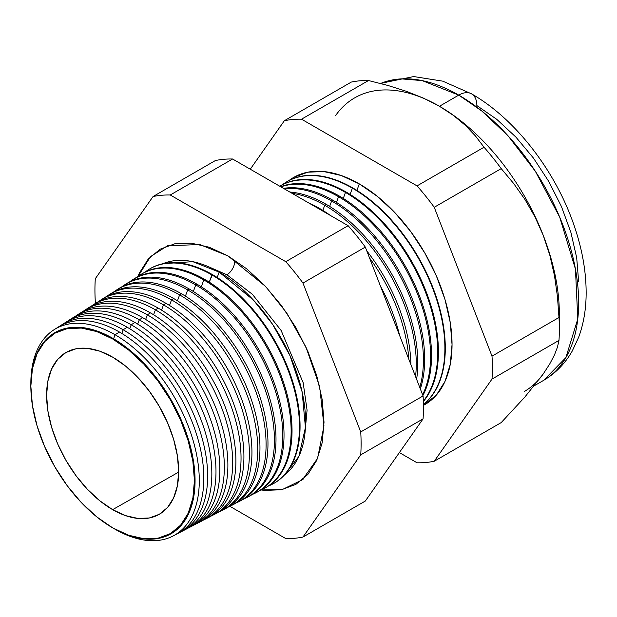 <?xml version="1.0" encoding="UTF-8"?>
<svg xmlns="http://www.w3.org/2000/svg" width="617" height="617" viewBox="0 0 617 617"><rect width="100%" height="100%" fill="white"/><g stroke="black" fill="none" stroke-linecap="round" stroke-linejoin="round"><path stroke-width="0.93" d="M284.576 474.859L298.898 456.379L305.43 427.465L302.129 391.911L290.059 355.785L272.606 324.341L253.464 300.117L219.166 272.12L192.72 261.639L162.703 263.767A122.205 70.554 -120 0 1 219.166 272.12L217.207 277.503L219.166 272.12A122.205 70.554 -120 0 1 297.733 375.722A122.205 70.554 -120 0 1 284.576 474.859M226.886 274.773L252.361 294.278L281.151 330.504L303.163 382.702L307.073 410.205L304.813 434.538L307.073 410.205L303.163 382.702L281.151 330.504L252.361 294.278L226.886 274.773L207.736 266.397L226.886 274.773A11.199 6.463 120 0 0 234.753 260.096A11.199 6.463 -60 0 1 226.886 274.773M137.884 276.578L150.509 256.618L167.415 245.821L199.684 244.509L228.012 255.932L246.746 268.873L264.755 285.578L281.352 305.407L295.898 327.588L307.837 351.281L316.706 375.568L322.174 399.515L324.018 422.213L322.174 442.775L316.706 460.413L307.837 474.458L295.898 484.36L281.352 489.751L264.755 490.407L261.068 489.944L282.285 489.559L302.469 479.748L317.593 458.377L323.964 425.869L319.637 386.574L305.955 347.062L286.635 312.842L265.618 286.496L228.012 255.932L209.286 247.247L191.278 243.16L174.68 243.823L160.135 249.206L148.196 259.109L139.319 273.154L137.884 276.586M112.95 338.401A116.127 67.045 60 0 1 195.065 480.628A116.127 67.045 60 0 1 112.95 528.036A116.127 67.045 -120 0 0 195.065 480.628A116.127 67.045 -120 0 0 112.95 338.401L112.641 338.949A115.672 66.783 60 0 1 194.432 480.612A115.672 66.783 60 0 1 112.641 527.836L128.598 535.24L143.946 538.718L158.083 538.155L170.477 533.566L180.65 525.129L188.208 513.167L192.866 498.135L194.432 480.612L192.866 461.285L188.208 440.877L180.65 420.185L170.477 400.001L158.083 381.098L143.946 364.207L128.598 349.978L112.641 338.949L96.684 331.553L81.344 328.067L67.199 328.63L54.805 333.219L44.64 341.656L37.082 353.626L32.423 368.657L30.85 386.173L32.423 405.508L37.082 425.907L44.64 446.6L54.805 466.784L67.199 485.687L81.344 502.577L96.684 516.815L112.641 527.836A115.672 66.783 60 0 1 106.494 524.018A115.672 66.783 60 0 1 31.081 393.407A115.672 66.783 60 0 1 112.641 338.949L112.95 338.401A116.127 67.045 -120 0 0 31.058 392.96A116.127 67.045 60 0 1 112.95 338.401M115.07 334.738L113.597 338.779L115.07 334.738A119.104 68.765 60 0 1 193.275 441.039A119.104 68.765 60 0 1 173.138 535.957A119.104 68.765 60 0 1 115.07 529.239A119.104 68.765 -120 0 0 199.291 480.62A119.104 68.765 -120 0 0 115.07 334.738L119.451 332.039A119.32 68.888 60 0 1 198.358 440.515A119.32 68.888 60 0 1 175.336 534.723A119.32 68.888 -120 0 0 177.619 533.62A119.32 68.888 -120 0 0 197.795 438.525A119.32 68.888 -120 0 0 119.451 332.039L115.07 334.738A119.104 68.765 -120 0 0 30.85 383.751A119.104 68.765 60 0 1 54.065 329.725A119.104 68.765 60 0 1 115.07 334.738M181.398 531.653L185.555 529.479A119.706 69.112 -120 0 0 205.793 434.083A119.706 69.112 -120 0 0 127.202 327.249L123.138 329.756L121.804 333.427L123.138 329.756A119.505 68.996 60 0 1 201.605 436.412A119.505 68.996 60 0 1 181.398 531.653A119.505 68.996 60 0 1 179.478 532.587A119.505 68.996 -120 0 0 202.075 438.085A119.505 68.996 -120 0 0 123.138 329.756L127.202 327.249A119.706 69.112 60 0 1 206.317 435.926A119.706 69.112 60 0 1 183.442 530.504M131.205 324.773L129.755 328.768L131.205 324.773A119.906 69.227 60 0 1 209.934 431.784A119.906 69.227 60 0 1 189.658 527.342A119.906 69.227 60 0 1 187.576 528.353A119.906 69.227 -120 0 0 210.443 433.604A119.906 69.227 -120 0 0 131.205 324.773L134.946 322.46A120.091 69.335 60 0 1 214.276 431.337A120.091 69.335 60 0 1 191.548 526.286A120.091 69.335 -120 0 0 193.491 525.337A120.091 69.335 -120 0 0 213.798 429.633A120.091 69.335 -120 0 0 134.946 322.46L131.205 324.773A119.906 69.227 -120 0 0 67.87 321.025A119.906 69.227 60 0 1 69.79 319.722A119.906 69.227 60 0 1 131.205 324.773M139.272 319.791L137.707 324.102L139.272 319.791A120.3 69.459 60 0 1 218.264 427.157A120.3 69.459 60 0 1 197.918 523.031A120.3 69.459 60 0 1 195.666 524.118A120.3 69.459 -120 0 0 218.819 429.123A120.3 69.459 -120 0 0 139.272 319.791L142.697 317.678A120.469 69.551 60 0 1 222.236 426.748A120.469 69.551 60 0 1 199.646 522.075A120.469 69.551 -120 0 0 201.427 521.203A120.469 69.551 -120 0 0 221.796 425.19A120.469 69.551 -120 0 0 142.697 317.678L139.272 319.791A120.3 69.459 -120 0 0 75.59 316.128A120.3 69.459 60 0 1 77.657 314.724A120.3 69.459 60 0 1 139.272 319.791M147.34 314.809L145.658 319.444L147.34 314.809A120.701 69.69 60 0 1 226.586 422.529A120.701 69.69 60 0 1 206.178 518.72A120.701 69.69 60 0 1 203.757 519.884A120.701 69.69 -120 0 0 227.187 424.643A120.701 69.69 -120 0 0 147.34 314.809L150.448 312.888A120.855 69.775 60 0 1 230.195 422.159A120.855 69.775 60 0 1 207.752 517.856A120.855 69.775 -120 0 0 209.364 517.061A120.855 69.775 -120 0 0 229.794 420.748A120.855 69.775 -120 0 0 150.448 312.888L147.34 314.809A120.701 69.69 -120 0 0 83.303 311.238A120.701 69.69 60 0 1 85.516 309.726A120.701 69.69 60 0 1 147.34 314.809M214.446 514.408L217.3 512.92A121.233 69.999 -120 0 0 237.792 416.305A121.233 69.999 -120 0 0 158.191 308.107L155.407 309.827L153.602 314.786L155.407 309.827A121.102 69.914 60 0 1 234.915 417.902A121.102 69.914 60 0 1 214.446 514.408A121.102 69.914 60 0 1 211.855 515.65A121.102 69.914 -120 0 0 235.555 420.154A121.102 69.914 -120 0 0 155.407 309.827L158.191 308.107A121.233 69.999 60 0 1 238.154 417.57A121.233 69.999 60 0 1 215.857 513.637M222.706 510.097L225.236 508.778A121.618 70.215 -120 0 0 245.797 411.855A121.618 70.215 -120 0 0 165.942 303.317L163.474 304.844L161.554 310.12L163.474 304.844A121.495 70.145 60 0 1 243.245 413.274A121.495 70.145 60 0 1 222.706 510.097A121.495 70.145 60 0 1 219.945 511.408A121.495 70.145 -120 0 0 243.923 415.673A121.495 70.145 -120 0 0 163.474 304.844L165.942 303.317A121.618 70.215 60 0 1 246.114 412.981A121.618 70.215 60 0 1 223.956 509.418M230.966 505.793L233.164 504.644A122.004 70.438 -120 0 0 253.795 407.413A122.004 70.438 -120 0 0 173.693 298.535L171.541 299.862L169.505 305.461L171.541 299.862A121.896 70.377 60 0 1 251.574 408.647A121.896 70.377 60 0 1 230.966 505.793A121.896 70.377 60 0 1 228.035 507.174A121.896 70.377 -120 0 0 252.291 411.192A121.896 70.377 -120 0 0 171.541 299.862L173.693 298.535A122.004 70.438 60 0 1 254.073 408.392A122.004 70.438 60 0 1 232.061 505.2M239.226 501.482L241.1 500.503A122.382 70.662 -120 0 0 261.793 402.97A122.382 70.662 -120 0 0 181.444 293.746L179.609 294.88L177.457 300.803L179.609 294.88A122.297 70.608 60 0 1 259.904 404.019A122.297 70.608 60 0 1 239.226 501.482A122.297 70.608 60 0 1 236.126 502.94A122.297 70.608 -120 0 0 260.659 406.711A122.297 70.608 -120 0 0 179.609 294.88L181.444 293.746A122.382 70.662 60 0 1 262.032 403.803A122.382 70.662 60 0 1 240.16 500.981M247.486 497.171L249.037 496.361A122.768 70.878 -120 0 0 269.799 398.528A122.768 70.878 -120 0 0 189.188 288.964L187.676 289.897L185.409 296.145L187.676 289.897A122.69 70.839 60 0 1 268.233 399.392A122.69 70.839 60 0 1 247.486 497.171A122.69 70.839 60 0 1 244.216 498.698A122.69 70.839 -120 0 0 269.027 402.23A122.69 70.839 -120 0 0 187.676 289.897L189.188 288.964A122.768 70.878 60 0 1 269.991 399.214A122.768 70.878 60 0 1 248.258 496.762M255.754 492.86L256.973 492.227A123.153 71.102 -120 0 0 277.797 394.078A123.153 71.102 -120 0 0 196.939 284.175L195.743 284.907L193.352 291.479L195.743 284.907A123.091 71.071 60 0 1 276.563 394.764A123.091 71.071 60 0 1 255.754 492.86A123.091 71.071 60 0 1 252.307 494.464A123.091 71.071 -120 0 0 277.395 397.741A123.091 71.071 -120 0 0 195.743 284.907L196.939 284.175A123.153 71.102 60 0 1 277.951 394.625A123.153 71.102 60 0 1 256.356 492.536M264.014 488.548L264.909 488.086A123.531 71.325 -120 0 0 285.794 389.635A123.531 71.325 -120 0 0 204.69 279.385L203.811 279.925L201.304 286.82L203.811 279.925A123.493 71.294 60 0 1 284.892 390.137A123.493 71.294 60 0 1 264.014 488.548A123.493 71.294 60 0 1 260.397 490.222A123.493 71.294 -120 0 0 285.764 393.26A123.493 71.294 -120 0 0 203.811 279.925L204.69 279.385A123.531 71.325 60 0 1 285.91 390.029A123.531 71.325 60 0 1 264.462 488.317M272.274 484.237L272.845 483.944A123.917 71.541 -120 0 0 293.792 385.193A123.917 71.541 -120 0 0 212.433 274.604L209.256 282.162L211.878 274.943A123.886 71.526 60 0 1 293.222 385.509A123.886 71.526 60 0 1 272.274 484.237A123.886 71.526 60 0 1 268.488 485.98A123.886 71.526 -120 0 0 294.132 388.779A123.886 71.526 -120 0 0 211.878 274.943L212.433 274.604A123.917 71.541 60 0 1 293.869 385.44A123.917 71.541 60 0 1 272.56 484.09M380.458 286.111A128.876 74.41 60 0 1 399.669 335.64A128.876 74.41 -120 0 0 380.458 286.111M408.824 359.225A129.123 74.549 -120 0 0 369.514 257.914A129.123 74.549 60 0 1 408.824 359.225M319.56 208.438A129.208 74.595 60 0 1 330.565 215.557A129.208 74.595 -120 0 0 319.56 208.438L318.912 208.831L319.56 208.438A129.208 74.595 -120 0 0 308.554 202.846A129.208 74.595 60 0 1 319.56 208.438M366.791 250.903A129.208 74.595 60 0 1 410.907 364.585A129.208 74.595 -120 0 0 366.791 250.903M324.719 205.245L322.845 210.397L324.719 205.245A129.462 74.742 60 0 1 415.549 376.555A129.462 74.742 -120 0 0 324.719 205.245L326.2 204.335A129.531 74.788 60 0 1 416.606 379.285A129.531 74.788 -120 0 0 326.2 204.335L324.719 205.245A129.462 74.742 -120 0 0 292.111 193.352A129.462 74.742 60 0 1 324.719 205.245M331.63 200.98L329.655 206.402L331.63 200.98A129.801 74.942 60 0 1 419.768 387.437A129.801 74.942 -120 0 0 331.63 200.98L332.841 200.232A129.863 74.973 60 0 1 420.347 388.926A129.863 74.973 -120 0 0 332.841 200.232L331.63 200.98A129.801 74.942 -120 0 0 284.275 188.833A129.801 74.942 60 0 1 331.63 200.98M338.548 196.707L336.473 202.407L338.548 196.707A130.141 75.135 60 0 1 422.606 394.749A130.141 75.135 -120 0 0 338.548 196.707L339.481 196.129A130.187 75.166 60 0 1 422.907 395.536A130.187 75.166 -120 0 0 339.481 196.129L338.548 196.707A130.141 75.135 -120 0 0 280.874 186.866A130.141 75.135 60 0 1 338.548 196.707M345.466 192.435L343.291 198.419L345.466 192.435A130.488 75.336 60 0 1 426.339 294.378A130.488 75.336 60 0 1 423.324 401.089A130.488 75.336 -120 0 0 426.339 294.378A130.488 75.336 -120 0 0 345.466 192.435L346.122 192.026A130.519 75.351 60 0 1 427.311 294.787A130.519 75.351 60 0 1 423.339 401.544A130.519 75.351 -120 0 0 427.311 294.787A130.519 75.351 -120 0 0 346.122 192.026L345.466 192.435A130.488 75.336 -120 0 0 279.771 186.234A130.488 75.336 60 0 1 345.466 192.435M352.376 188.162L350.101 194.424L352.376 188.162A130.827 75.536 60 0 1 436.165 298.073A130.827 75.536 60 0 1 423.416 404.42A130.827 75.536 -120 0 0 436.165 298.073A130.827 75.536 -120 0 0 352.376 188.162L352.77 187.923A130.843 75.544 60 0 1 436.697 298.25A130.843 75.544 60 0 1 423.416 404.528A130.843 75.544 -120 0 0 436.697 298.25A130.843 75.544 -120 0 0 352.77 187.923L352.376 188.162A130.827 75.536 -120 0 0 282.401 184.722A130.827 75.536 60 0 1 285.37 182.655A130.827 75.536 60 0 1 352.376 188.162M289.003 180.534L293.707 177.395L307.767 172.189L323.802 171.557L341.201 175.506L359.295 183.889L356.919 190.429L359.295 183.889L377.388 196.399L394.787 212.541L410.822 231.691L424.874 253.124L436.412 276.015L444.98 299.476L450.263 322.614L452.045 344.541L450.263 364.408L444.98 381.453L436.412 395.019L423.432 405.384A131.166 75.729 -120 0 0 445.366 300.78A131.166 75.729 -120 0 0 359.295 183.889A131.166 75.729 -120 0 0 289.011 180.526M559.349 329.162L559.349 313.937A169.559 97.895 -120 0 0 543.284 235.439L549.847 255.299L554.482 275.668L557.436 296.415L558.979 317.493A188.208 108.661 60 0 1 559.349 329.162A188.208 108.661 60 0 1 558.979 340.407L557.429 347.224L554.436 355.006L549.793 363.853L543.284 373.887L524.882 397.016L501.212 422.583L434.245 461.246L492.004 379.077A188.208 108.661 -120 0 0 492.004 356.156A188.208 108.661 60 0 1 492.004 379.077L558.979 340.407L492.004 379.077L434.245 461.246L501.212 422.583L524.882 397.016L543.284 373.887L549.793 363.853L554.436 355.006L557.429 347.224L558.979 340.407A188.208 108.661 -120 0 0 558.979 317.493L492.004 356.156L434.245 207.281L492.004 356.156L558.979 317.493L557.436 296.415L554.482 275.668L549.847 255.299L543.284 235.439L534.947 216.837L525.013 199.576L513.676 183.519L501.212 168.618L434.245 207.281A188.208 108.661 -120 0 0 417.053 185.894A188.208 108.661 60 0 1 434.245 207.281L501.212 168.618A188.208 108.661 -120 0 0 484.021 147.232L417.053 185.894L301.528 119.197L368.496 80.534L301.528 119.197A188.208 108.661 -120 0 0 284.344 120.731L351.312 82.069L284.344 120.731L250.271 169.205L284.344 120.731A188.208 108.661 60 0 1 301.528 119.197L417.053 185.894L484.021 147.232L475.522 136.056L465.388 125.382L453.449 115.418L439.451 106.271L458.755 95.118A25.59 14.777 -60 0 1 471.558 93.853A25.59 14.777 120 0 0 458.755 95.118L481.792 110.998L507.984 135.748L535.317 171.225L559.712 217.161L575.468 269.22L577.774 319.012L565.858 357.636L543.538 380.411A169.559 97.895 -120 0 0 569.53 244.54A169.559 97.895 -120 0 0 458.755 95.118L439.451 106.271A169.559 97.895 60 0 1 543.284 235.439A169.559 97.895 60 0 1 559.172 321.249M112.641 509.65A93.391 53.918 60 0 1 51.697 427.573A93.391 53.918 60 0 1 65.703 352.654A93.391 53.918 60 0 1 112.641 357.135A93.391 53.918 60 0 1 173.724 439.659A93.391 53.918 60 0 1 159.093 514.416A93.391 53.918 60 0 1 112.641 509.65L178.683 472.09L112.641 509.65L99.761 500.749L87.375 489.25L75.953 475.614L65.95 460.351L57.736 444.055L51.627 427.35L47.871 410.876L46.607 395.266L47.871 381.121L51.627 368.989L57.736 359.325L65.95 352.515L75.953 348.806L87.375 348.35L99.761 351.166L112.641 357.135L125.529 366.043L137.915 377.535L149.329 391.17L159.34 406.433L167.554 422.73L173.655 439.435L177.411 455.909L178.683 471.519L177.411 485.664L173.655 497.803L167.554 507.459L159.34 514.277L149.329 517.979L137.915 518.434L125.529 515.619L112.641 509.65M543.284 373.887A169.559 97.895 60 0 1 524.226 391.556M63.944 323.524A119.706 69.112 60 0 1 127.202 327.249A119.706 69.112 -120 0 0 65.888 322.205L61.931 324.719A119.505 68.996 60 0 1 123.138 329.756A119.505 68.996 -120 0 0 60.157 325.915A119.505 68.996 60 0 1 61.931 324.719M71.649 318.611A120.091 69.335 60 0 1 134.946 322.46A120.091 69.335 -120 0 0 73.438 317.4L69.79 319.722M79.346 313.706A120.469 69.551 60 0 1 142.697 317.678A120.469 69.551 -120 0 0 80.997 312.603L77.657 314.724M150.448 312.888A120.855 69.775 -120 0 0 88.547 307.798A120.855 69.775 60 0 1 150.448 312.888M94.756 303.888A121.233 69.999 60 0 1 158.191 308.107A121.233 69.999 -120 0 0 96.098 302.993L93.383 304.721A121.102 69.914 60 0 1 155.407 309.827A121.102 69.914 -120 0 0 91.015 306.348A121.102 69.914 60 0 1 93.383 304.721M102.461 298.983A121.618 70.215 60 0 1 165.942 303.317A121.618 70.215 -120 0 0 103.648 298.196L101.242 299.723A121.495 70.145 60 0 1 163.474 304.844A121.495 70.145 -120 0 0 98.728 301.458A121.495 70.145 60 0 1 101.242 299.723M110.165 294.078A122.004 70.438 60 0 1 173.693 298.535A122.004 70.438 -120 0 0 111.207 293.391L109.109 294.725A121.896 70.377 60 0 1 171.541 299.862A121.896 70.377 -120 0 0 106.448 296.569A121.896 70.377 60 0 1 109.109 294.725M117.87 289.172A122.382 70.662 60 0 1 181.444 293.746A122.382 70.662 -120 0 0 118.757 288.594L116.975 289.728A122.297 70.608 60 0 1 179.609 294.88A122.297 70.608 -120 0 0 114.16 291.679A122.297 70.608 60 0 1 116.975 289.728M125.575 284.267A122.768 70.878 60 0 1 189.188 288.964A122.768 70.878 -120 0 0 126.308 283.789L124.835 284.722A122.69 70.839 60 0 1 187.676 289.897A122.69 70.839 -120 0 0 121.873 286.797A122.69 70.839 60 0 1 124.835 284.722M133.28 279.362A123.153 71.102 60 0 1 196.939 284.175A123.153 71.102 -120 0 0 133.858 278.984L132.701 279.725A123.091 71.071 60 0 1 195.743 284.907A123.091 71.071 -120 0 0 129.593 281.907A123.091 71.071 60 0 1 132.701 279.725M204.69 279.385A123.531 71.325 -120 0 0 141.416 274.187A123.531 71.325 60 0 1 204.69 279.385M137.306 277.025A123.493 71.294 60 0 1 140.56 274.727A123.493 71.294 60 0 1 203.811 279.925A123.493 71.294 -120 0 0 137.306 277.025M148.697 269.552A123.917 71.541 60 0 1 212.433 274.604A123.917 71.541 -120 0 0 148.967 269.382L148.427 269.722A123.886 71.526 60 0 1 211.878 274.943A123.886 71.526 -120 0 0 145.026 272.136A123.886 71.526 60 0 1 148.427 269.722M326.2 204.335A129.531 74.788 -120 0 0 289.813 192.026A129.531 74.788 60 0 1 326.2 204.335M332.841 200.232A129.863 74.973 -120 0 0 283.458 188.362A129.863 74.973 60 0 1 332.841 200.232M339.481 196.129A130.187 75.166 -120 0 0 280.612 186.72A130.187 75.166 60 0 1 339.481 196.129M346.122 192.026A130.519 75.351 -120 0 0 279.756 186.226A130.519 75.351 60 0 1 346.122 192.026M352.77 187.923A130.843 75.544 -120 0 0 285.748 182.408A130.843 75.544 -120 0 0 285.563 182.532A130.843 75.544 60 0 1 352.77 187.923M434.245 461.246A188.208 108.661 60 0 1 417.053 462.789L399.376 452.577L417.053 462.789A188.208 108.661 -120 0 0 434.245 461.246M368.496 80.534A188.208 108.661 -120 0 0 351.312 82.069A188.208 108.661 60 0 1 368.496 80.534L387.869 85.447L368.496 80.534M354.675 97.872A169.559 97.895 60 0 1 439.451 106.271L423.609 98.188L406.364 91.301L387.869 85.447L406.364 91.301L423.609 98.188L439.451 106.271L453.449 115.418L465.388 125.382L475.522 136.056L484.021 147.232A188.208 108.661 60 0 1 501.212 168.618L513.676 183.519L525.013 199.576L534.947 216.837L543.284 235.439A169.559 97.895 -120 0 0 439.451 106.271A169.559 97.895 -120 0 0 335.617 115.541M302.97 537.045L360.729 454.868A188.208 108.661 -120 0 0 360.729 431.946L302.97 283.072A188.208 108.661 -120 0 0 285.779 261.685L170.253 194.987A188.208 108.661 -120 0 0 153.062 196.53L95.303 278.699A188.208 108.661 -120 0 0 95.303 301.62L95.89 303.132L95.303 301.62A188.208 108.661 60 0 1 95.303 278.699L153.062 196.53A188.208 108.661 60 0 1 170.253 194.987L285.779 261.685A188.208 108.661 60 0 1 302.97 283.072L360.729 431.946A188.208 108.661 60 0 1 360.729 454.868L423.069 418.874L365.31 501.05L302.97 537.045A188.208 108.661 60 0 1 285.779 538.579A188.208 108.661 -120 0 0 302.97 537.045L365.31 501.05L423.069 418.874A188.208 108.661 -120 0 0 423.069 395.952A188.208 108.661 60 0 1 423.069 418.874L360.729 454.868L302.97 537.045M229.91 506.326L285.779 538.579L229.91 506.326M56.24 328.437A119.32 68.888 60 0 1 119.451 332.039A119.32 68.888 -120 0 0 58.337 327.01L54.065 329.725M458.755 95.118A169.559 97.895 -120 0 0 380.566 83.472L401.42 78.876L422.136 80.596L458.755 95.118M534.353 385.71L543.538 380.411C555.578 373.331 565.133 363.552 572.214 351.081L578.661 337.244C583.674 323.617 586.165 308.731 586.15 292.589C586.088 270.956 582.062 248.566 574.072 225.421C555.501 170.955 515.465 118.88 471.558 93.853A25.59 14.777 -60 0 1 476.856 105.569L496.716 119.297L515.812 137.013L533.412 158.029L548.837 181.56L561.501 206.68L570.902 232.432L576.702 257.829L578.653 281.892M365.31 247.078L423.069 395.952L360.729 431.946L423.069 395.952L365.31 247.078L302.97 283.072L365.31 247.078A188.208 108.661 -120 0 0 348.119 225.691A188.208 108.661 60 0 1 365.31 247.078M215.41 160.536A188.208 108.661 60 0 1 232.594 159.001L348.119 225.691L285.779 261.685L348.119 225.691L232.594 159.001L170.253 194.987L232.594 159.001A188.208 108.661 -120 0 0 215.41 160.536L153.062 196.53L215.41 160.536M106.864 524.265A116.127 67.045 -120 0 0 112.95 528.036A116.127 67.045 60 0 1 106.864 524.265M167.415 245.821L168.356 245.489M177.619 533.62L173.138 535.957M209.364 517.061L206.178 518.72M201.427 521.203L197.918 523.031M193.491 525.337L189.658 527.342M88.547 307.798L85.516 309.726M141.416 274.187L140.56 274.727M380.396 83.426L413.698 76.554L442.736 81.151L471.558 93.853M303.232 479.101L302.469 479.748"/></g></svg>
